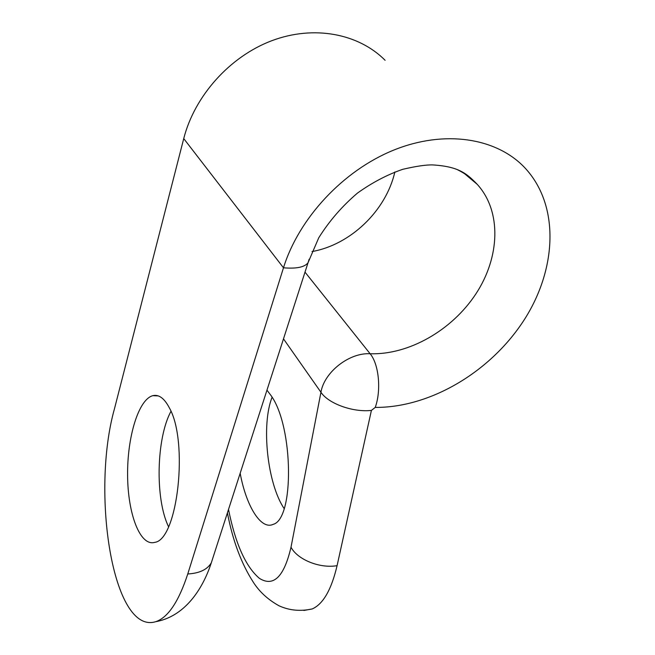 <?xml version="1.0" encoding="UTF-8"?>
<svg xmlns="http://www.w3.org/2000/svg" width="655" height="655" viewBox="0 0 655 655"><rect width="100%" height="100%" fill="white"/><g stroke="black" fill="none" stroke-linecap="round" stroke-linejoin="round"><path stroke-width="0.98" d="M169.268 407.705C188.746 441.175 177.767 539.826 154.736 542.365C140.023 546.638 127.799 513.749 127.602 475.366C127.176 437.024 138.5 399.419 152.795 395.677C158.78 394.22 164.274 398.232 169.268 407.705M183.736 138.59L283.484 267.797L187.764 573.976C178.668 601.732 167.967 617.64 155.661 621.71C112.619 634.924 90.873 492.192 114.535 408.523L183.736 138.59C194.535 96.113 229.618 56.617 271.792 40.708C314.007 24.816 358.703 33.651 385.107 60.293M309.144 259.249L308.006 262.811C304.51 267.224 296.338 268.877 283.484 267.797C298.77 218.418 343.007 170.562 393.876 150.044C444.786 129.518 496.269 137.918 524.393 167.312C560.434 205.252 556.856 270.138 523.304 321.228C489.686 372.474 429.77 407.762 375.241 407.41L371.41 410.407L337.079 565.666C331.438 589.664 323.152 604.09 312.238 608.937L303.912 610.46M284.131 508.558C267.289 483.562 261.058 424.71 272.103 397.217M266.962 390.151L271.268 395.866C293.505 427.109 294.373 519.309 273.053 524.393C260.772 530.108 246.116 505.701 240.172 473.27M168.531 526.702C154.924 498.725 156.34 438.318 170.947 411.34M283.492 338.856L320.942 392.263L291.008 547.22C284.065 576.834 273.528 587.207 259.396 578.349C245.699 566.69 235.407 543.724 228.513 509.451M371.41 410.407C352.914 412.527 328.351 403.595 320.942 392.263C324.2 372.13 349.32 352.431 370.124 353.757L305.001 272.128M394.867 171.954C385.975 210.902 350.384 244.773 312.034 251.561M457.493 169.735C465.132 173.469 471.706 178.34 477.233 184.342C501.926 211.467 499.888 257.382 475.948 293.808C451.999 330.325 408.826 355.002 370.124 353.757C378.877 364.074 381.464 390.241 375.241 407.41M187.764 573.976C199.464 573.289 207.307 569.58 211.295 562.85L212.94 557.757M291.008 547.22C297.46 559.624 319.828 568.696 337.079 565.666M464.6 173.722L477.233 184.342C466.941 173.698 458.942 166.558 432.881 164.929C426.339 164.7 416.285 166.165 402.727 169.317C387.171 174.705 372.089 182.63 357.474 193.086C342.205 206.071 329.301 220.964 318.748 237.79L308.006 262.811L211.295 562.85C202.338 590.245 184.211 616.576 155.661 621.71M152.795 395.677L158.232 395.89M227.408 512.865C232.713 540.563 241.368 563.718 253.379 582.328C259.511 591.883 268.067 599.702 279.03 605.793C289.289 610.485 300.358 611.533 312.238 608.937"/></g></svg>

